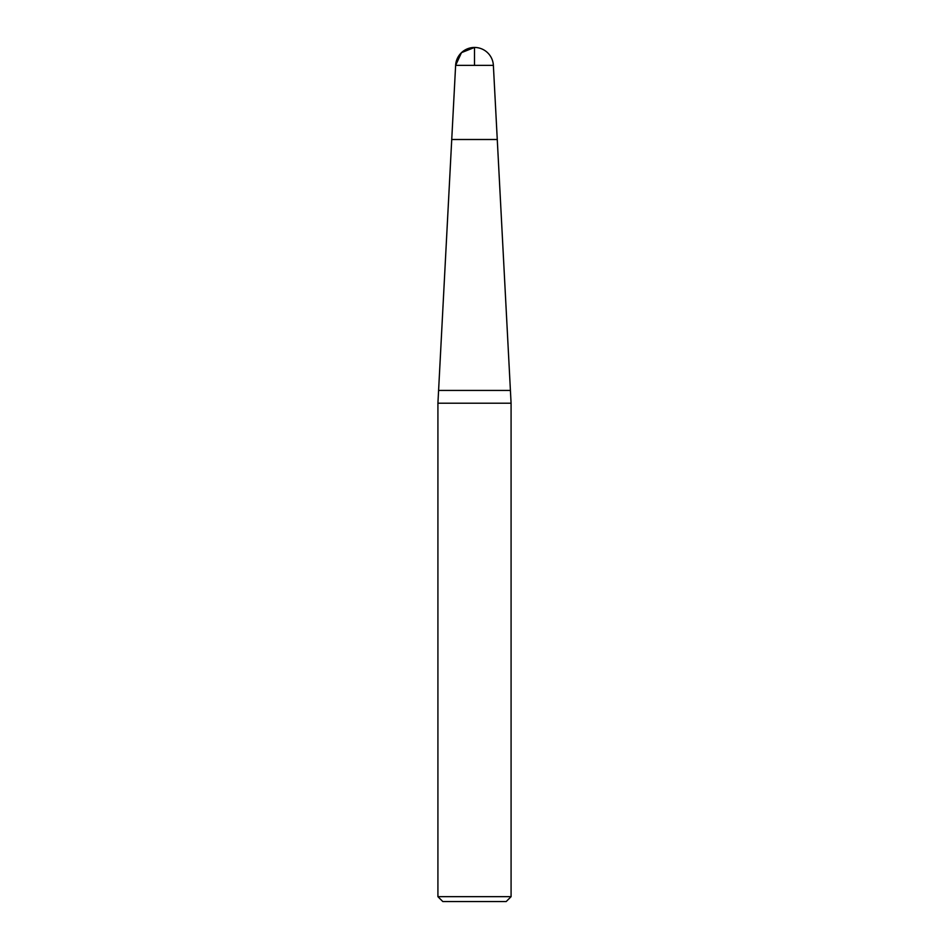 <?xml version="1.0" encoding="UTF-8"?>
<svg xmlns="http://www.w3.org/2000/svg" width="949" height="949" viewBox="0 0 949 949"><rect width="100%" height="100%" fill="white"/><g stroke="black" fill="none" stroke-linecap="round" stroke-linejoin="round"><path stroke-width="1.42" d="M474.5 65.362L455.627 65.362L451.736 139.503L455.627 65.362L461.487 52.646L474.5 47.45L474.5 65.362L493.373 65.362L497.264 139.503L451.736 139.503L497.264 139.503L511.084 403.218L437.916 403.218L437.916 896.675L511.084 896.675L511.084 403.218M511.084 896.675L506.197 901.55L442.803 901.55L437.916 896.675M510.408 390.43L438.592 390.43L437.916 403.218M451.736 139.503L438.592 390.43M493.373 65.362A18.897 18.897 0 0 0 474.5 47.45A18.897 18.897 0 0 0 455.627 65.362"/></g></svg>

